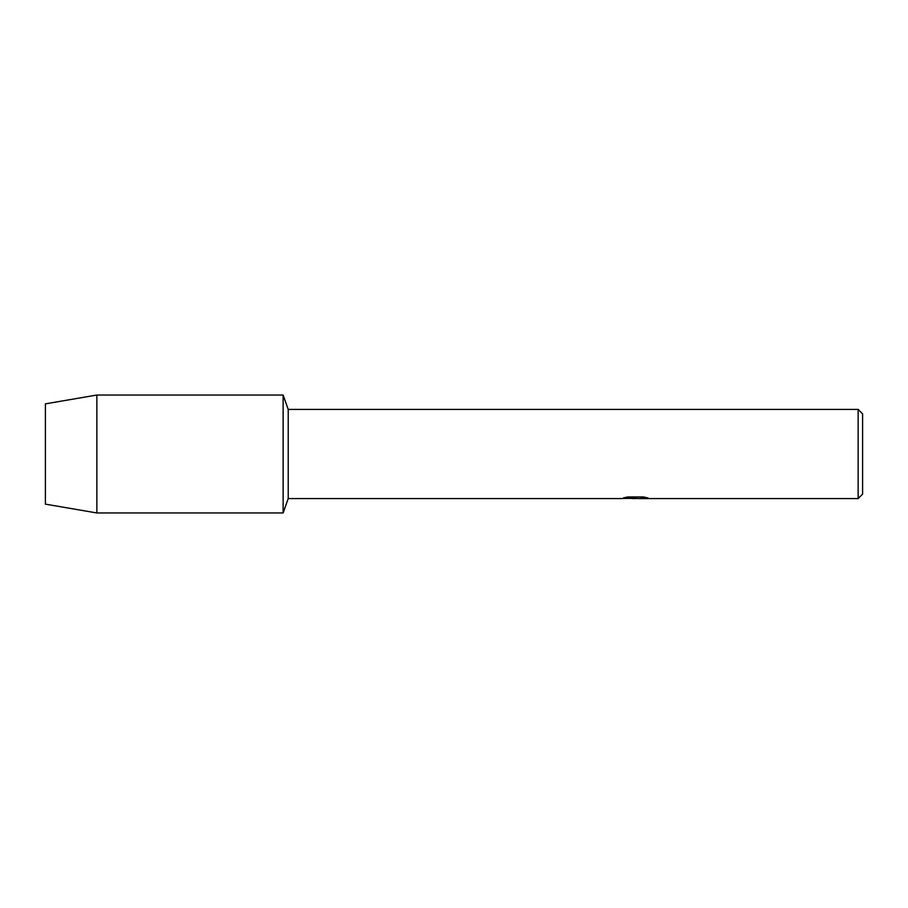 <?xml version="1.0" encoding="UTF-8"?>
<svg xmlns="http://www.w3.org/2000/svg" width="908" height="908" viewBox="0 0 908 908"><rect width="100%" height="100%" fill="white"/><g stroke="black" fill="none" stroke-linecap="round" stroke-linejoin="round"><path stroke-width="1.36" d="M623.773 497.811L636.315 497.89L621.061 498.571L288.222 498.571L283.126 512.963L96.861 512.963L45.4 504.144L45.4 403.856L96.861 395.037L283.126 395.037L288.222 409.429L858.139 409.429L862.6 413.878L862.6 494.122L858.139 498.571L638.96 498.571L647.699 497.902M288.222 498.571L288.222 409.429M283.126 512.963L283.126 395.037L283.126 512.963M635.373 498.503L631.548 498.503M634.715 498.571L632.819 498.571M858.139 498.571L858.139 409.429M636.315 497.89L623.49 497.89L627.666 496.948L643.488 496.948L648.085 498.004L638.812 498.549M621.344 498.503L635.339 498.276M634.703 498.503L638.812 498.503M96.861 512.963L96.861 395.037M45.4 504.144L45.4 403.856"/></g></svg>
